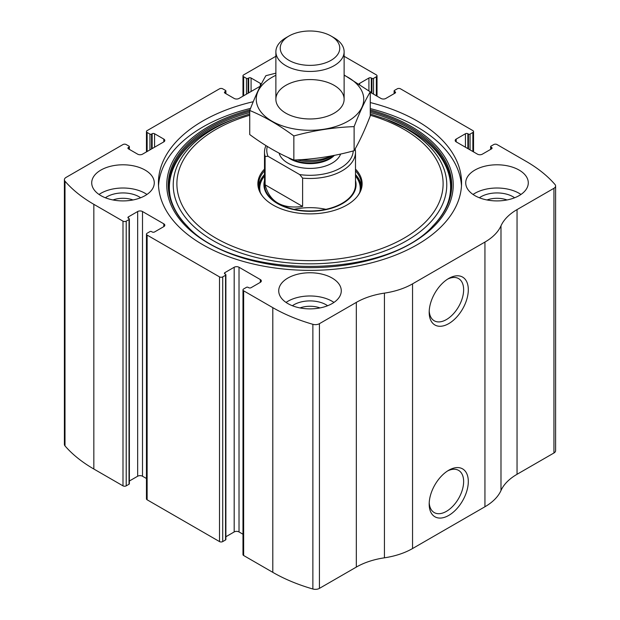 <?xml version="1.0" encoding="UTF-8"?>
<svg xmlns="http://www.w3.org/2000/svg" width="620" height="620" viewBox="0 0 620 620"><rect width="100%" height="100%" fill="white"/><g stroke="black" fill="none" stroke-linecap="round" stroke-linejoin="round"><path stroke-width="0.93" d="M358.965 83.948A3.41 1.969 0 0 1 359.67 83.359L368.916 78.019A1.705 0.984 0 0 1 371.326 78.019L371.93 78.368A1.139 0.659 0 0 0 373.542 78.368L376.356 76.74A2.279 1.31 0 0 0 377.022 75.818A2.279 1.31 0 0 0 376.356 74.888L347.2 58.055A153.558 88.66 0 0 0 344.123 56.327M456.188 139.089L456.188 141.871A3.41 1.969 0 0 1 455.189 140.476A3.41 1.969 0 0 1 456.188 139.089L465.434 133.742A1.705 0.984 0 0 1 467.852 133.742L468.449 134.091A1.139 0.659 0 0 0 470.061 134.091L472.874 132.471A2.279 1.31 0 0 0 473.541 131.541A2.279 1.31 0 0 0 472.874 130.611L400.489 88.815A2.279 1.31 0 0 0 397.273 88.815L394.452 90.443A1.139 0.659 0 0 0 394.119 90.907A1.139 0.659 0 0 0 394.452 91.373L394.452 93.465M128.425 147.444L128.425 148.839A1.705 0.984 0 0 1 127.922 148.141A1.705 0.984 0 0 1 128.425 147.444L129.03 147.095A1.139 0.659 0 0 0 129.363 146.63A1.139 0.659 0 0 0 129.03 146.165L126.209 144.545A2.279 1.31 0 0 0 122.992 144.545L66.061 177.413A5.689 3.286 0 0 0 64.395 179.73A5.689 3.286 0 0 0 64.999 181.195A153.558 88.66 0 0 0 93.837 204.329L122.992 221.162A2.279 1.31 0 0 0 126.209 221.162L126.209 485.855L129.03 484.236A1.139 0.659 0 0 0 129.363 483.771L129.363 219.077A1.139 0.659 0 0 0 129.03 218.612L128.425 218.263A1.705 0.984 0 0 1 127.922 217.566A1.705 0.984 0 0 1 128.425 216.868L128.425 218.263M224.944 91.721L224.944 93.116A1.705 0.984 0 0 1 224.44 92.419A1.705 0.984 0 0 1 224.944 91.721L225.548 91.373A1.139 0.659 0 0 0 225.881 90.907A1.139 0.659 0 0 0 225.548 90.443L222.727 88.815A2.279 1.31 0 0 0 219.511 88.815L147.126 130.611A2.279 1.31 0 0 0 146.459 131.541A2.279 1.31 0 0 0 147.126 132.471L147.126 151.505M260.33 282.34A3.41 1.969 0 0 0 261.33 280.953A3.41 1.969 0 0 0 260.33 279.558L260.33 282.34L251.085 287.688A1.705 0.984 0 0 1 248.674 287.688L248.07 287.339A1.139 0.659 0 0 0 246.458 287.339L243.644 288.959A2.279 1.31 0 0 0 242.978 289.889L242.978 554.582A2.279 1.31 0 0 0 243.644 555.512L272.8 572.345A153.558 88.66 0 0 0 312.868 589A5.689 3.286 0 0 0 319.424 588.38L356.322 567.083A61.427 35.464 0 0 1 384.439 557.814A61.427 35.464 0 0 0 412.548 548.545L484.941 506.757A61.427 35.464 0 0 0 500.991 490.521A61.427 35.464 0 0 1 517.041 474.292L553.939 452.988A5.689 3.286 0 0 0 555.605 450.67L555.605 185.969A5.689 3.286 0 0 0 555.001 184.504A153.558 88.66 0 0 0 526.163 161.378L497.007 144.545A2.279 1.31 0 0 0 493.791 144.545L490.97 146.165A1.139 0.659 0 0 0 490.637 146.63A1.139 0.659 0 0 0 490.97 147.095L490.97 149.188M242.978 289.889A2.279 1.31 0 0 0 243.644 290.819L272.8 307.652A153.558 88.66 0 0 0 312.868 324.306A5.689 3.286 0 0 0 319.424 323.687L356.322 302.389L356.322 567.083M163.812 226.618A3.41 1.969 0 0 0 164.811 225.223A3.41 1.969 0 0 0 163.812 223.835L163.812 226.618L154.566 231.958A1.705 0.984 0 0 1 152.148 231.958L151.551 231.609A1.139 0.659 0 0 0 149.939 231.609L147.126 233.236A2.279 1.31 0 0 0 146.459 234.166L146.459 498.86A2.279 1.31 0 0 0 147.126 499.79L219.511 541.586A2.279 1.31 0 0 0 222.727 541.586L225.548 539.958A1.139 0.659 0 0 0 225.881 539.493L225.881 274.8A1.139 0.659 0 0 0 225.548 274.335L224.944 273.986A1.705 0.984 0 0 1 224.44 273.288A1.705 0.984 0 0 1 224.944 272.591L224.944 273.986M146.459 234.166A2.279 1.31 0 0 0 147.126 235.096L219.511 276.884A2.279 1.31 0 0 0 222.727 276.884L222.727 541.586M275.877 56.281L243.644 74.888A2.279 1.31 0 0 0 242.978 75.818A2.279 1.31 0 0 0 243.644 76.74L243.644 95.782M64.395 179.73L64.395 444.432A5.689 3.286 0 0 0 64.999 445.896A153.558 88.66 0 0 0 93.837 469.022L122.992 485.855A2.279 1.31 0 0 0 126.209 485.855M555.605 185.969A5.689 3.286 0 0 1 553.939 188.294L517.041 209.599A61.427 35.464 0 0 0 500.991 225.827A61.427 35.464 0 0 1 484.941 242.063L412.548 283.851A61.427 35.464 0 0 1 384.439 293.121A61.427 35.464 0 0 0 356.322 302.389M448.748 515.414A27.66 15.973 -60 0 1 429.187 504.114A27.66 15.973 -60 0 1 448.748 470.239A27.66 15.973 -60 0 1 468.309 481.531A27.66 15.973 -60 0 1 448.748 515.414M448.748 323.625A27.66 15.973 -60 0 1 429.187 312.333A27.66 15.973 -60 0 1 448.748 278.45A27.66 15.973 -60 0 1 468.309 289.742A27.66 15.973 -60 0 1 448.748 323.625M253.247 101.711A151.567 87.505 0 0 0 158.433 182.853A151.567 87.505 0 0 0 202.825 244.729A151.567 87.505 0 0 0 368.001 263.702A151.567 87.505 0 0 0 461.567 182.853A151.567 87.505 0 0 0 417.175 120.977A151.567 87.505 0 0 0 370.264 102.556M519.126 170.082A31.279 18.058 180 0 1 528.287 182.853A31.279 18.058 180 0 1 497.007 200.911A31.279 18.058 180 0 1 465.721 182.853A31.279 18.058 180 0 1 485.034 166.168A31.279 18.058 180 0 1 519.126 170.082M145.111 170.082A31.279 18.058 180 0 1 154.279 182.853A31.279 18.058 180 0 1 122.992 200.911A31.279 18.058 180 0 1 91.714 182.853A31.279 18.058 180 0 1 111.026 166.168A31.279 18.058 180 0 1 145.111 170.082M332.119 278.047A31.279 18.058 180 0 1 341.279 290.819A31.279 18.058 180 0 1 310 308.876A31.279 18.058 180 0 1 278.721 290.819A31.279 18.058 180 0 1 298.026 274.133A31.279 18.058 180 0 1 332.119 278.047M456.188 141.871L477.501 154.179A3.41 1.969 0 0 0 482.329 154.179L491.575 148.839A1.705 0.984 0 0 0 492.079 148.141A1.705 0.984 0 0 0 491.575 147.444L490.97 147.095M370.264 92.264L380.982 98.456A3.41 1.969 0 0 0 385.81 98.456L395.056 93.116A1.705 0.984 0 0 0 395.56 92.419A1.705 0.984 0 0 0 395.056 91.721L394.452 91.373M261.221 84.258A3.41 1.969 0 0 0 260.33 83.359L251.085 78.019A1.705 0.984 0 0 0 248.674 78.019L248.07 78.368A1.139 0.659 0 0 1 246.458 78.368L243.644 76.74M224.944 93.116L234.19 98.456A3.41 1.969 0 0 0 239.018 98.456L260.237 86.203M128.425 148.839L137.671 154.179A3.41 1.969 0 0 0 142.499 154.179L163.812 141.871A3.41 1.969 0 0 0 164.811 140.476A3.41 1.969 0 0 0 163.812 139.089L154.566 133.742A1.705 0.984 0 0 0 152.148 133.742L151.551 134.091A1.139 0.659 0 0 1 149.939 134.091L147.126 132.471M129.363 219.077A1.139 0.659 0 0 1 129.03 219.534L126.209 221.162M163.812 223.835L142.499 211.529A3.41 1.969 0 0 0 137.671 211.529L128.425 216.868M225.881 274.8A1.139 0.659 0 0 1 225.548 275.264L222.727 276.884M260.33 279.558L239.018 267.251A3.41 1.969 0 0 0 234.19 267.251L224.944 272.591M242.978 534.231L239.018 531.945A3.41 1.969 0 0 0 234.19 531.945L225.881 536.75M146.459 478.508L142.499 476.222A3.41 1.969 0 0 0 137.671 476.222L129.363 481.019M447.539 279.186A24.358 14.066 -60 0 1 458.591 278.589A24.358 14.066 -60 0 1 462.326 298.112A24.358 14.066 -60 0 1 446.408 319.579A24.358 14.066 -60 0 1 434.232 320.78A24.358 14.066 -60 0 1 429.218 310.915M447.539 470.975A24.358 14.066 -60 0 1 458.591 470.379A24.358 14.066 -60 0 1 462.326 489.901A24.358 14.066 -60 0 1 446.408 511.361A24.358 14.066 -60 0 1 434.232 512.57A24.358 14.066 -60 0 1 429.218 502.704M286.037 302.428A31.279 18.058 180 0 1 332.119 301.266A31.279 18.058 180 0 1 333.963 302.428M292.369 305.738A22.746 13.136 180 0 1 326.089 304.753A22.746 13.136 180 0 1 327.631 305.738M299.979 307.923A18.902 10.912 180 0 1 320.021 307.923M99.037 194.463A31.279 18.058 180 0 1 145.111 193.3A31.279 18.058 180 0 1 146.956 194.463M105.361 197.772A22.746 13.136 180 0 1 139.082 196.78A22.746 13.136 180 0 1 140.624 197.772M112.972 199.958A18.902 10.912 180 0 1 133.021 199.958M473.045 194.463A31.279 18.058 180 0 1 519.126 193.3A31.279 18.058 180 0 1 520.963 194.463M479.376 197.772A22.746 13.136 180 0 1 513.089 196.78A22.746 13.136 180 0 1 514.639 197.772M486.979 199.958A18.902 10.912 180 0 1 507.028 199.958M370.264 108.593A151.567 87.505 180 0 1 417.175 127.015A151.567 87.505 180 0 1 461.482 185.868M158.518 185.868A151.567 87.505 180 0 1 250.55 108.392M370.264 113.979L386.066 119.226A141.282 81.569 180 0 1 409.905 130.285M355.5 169.097A52.127 30.093 180 0 1 357.585 196.067A52.127 30.093 180 0 1 310 213.877A52.127 30.093 180 0 1 262.415 196.067A52.127 30.093 180 0 1 264.5 169.097M355.5 170.818A51.468 29.714 180 0 1 361.468 184.714A51.468 29.714 180 0 1 357.283 196.455M262.717 196.455A51.468 29.714 180 0 1 258.532 184.714A51.468 29.714 180 0 1 264.5 170.818M355.5 174.53A51.468 29.714 180 0 1 361.367 186.566M258.633 186.566A51.468 29.714 180 0 1 264.5 174.53M355.5 180.544A46.066 26.598 180 0 1 310 211.304A46.066 26.598 180 0 1 264.5 180.544M268.018 156.294L265.104 156.465A45.5 26.273 180 0 1 264.5 152.202L264.5 184.714A45.5 26.273 0 0 0 277.83 203.283A45.5 26.273 0 0 0 327.414 208.979A45.5 26.273 0 0 0 355.5 184.714L355.5 152.202A45.5 26.273 180 0 1 302.614 178.126L299.7 174.584L268.018 156.294A43.222 24.955 180 0 1 267.305 146.444M294.097 209.32A45.5 26.273 180 0 1 325.903 209.32M353.214 150.947A43.222 24.955 180 0 1 299.7 174.584M264.5 152.202A45.5 26.273 180 0 1 265.957 145.607M355.144 148.909A45.5 26.273 180 0 1 355.5 152.202M302.614 178.126L302.614 206.452L265.104 184.791C269.638 201.926 282.139 209.149 302.614 206.452M265.104 156.465L265.104 184.791M334.134 37.812L331.049 36.03A29.76 17.182 180 0 1 331.049 36.03A29.76 17.182 180 0 1 331.041 60.334A29.76 17.182 180 0 1 288.959 60.334A29.76 17.182 180 0 1 288.951 36.03A29.76 17.182 180 0 1 331.041 36.03L334.134 37.812A34.123 19.701 180 0 1 344.123 51.747A34.123 19.701 180 0 1 310 71.447A34.123 19.701 180 0 1 275.877 51.747A34.123 19.701 180 0 1 285.867 37.812L288.951 36.03M331.56 155.899A34.123 19.701 180 0 1 301.103 159.65M344.123 75.291A53.746 31.031 180 0 1 348.006 121.21A53.746 31.031 180 0 1 270.188 120.109A53.746 31.031 180 0 1 275.877 75.291M334.134 113.197A34.123 19.701 180 0 1 285.867 113.197A34.123 19.701 180 0 1 285.874 85.335A34.123 19.701 180 0 1 334.126 85.335A34.123 19.701 180 0 1 334.134 113.197L334.134 113.197M275.877 73.168L265.887 75.686C260.501 84.878 255.122 96.472 249.736 110.476C264.252 116.451 278.961 124.946 293.849 135.951C313.937 130.433 334.025 127.325 354.113 126.627C359.499 112.623 364.878 101.021 370.264 91.83L344.123 74.989M370.264 91.83L370.264 115.917C364.878 129.921 359.499 141.515 354.113 150.707C334.025 156.225 313.937 159.332 293.849 160.03C279.333 154.055 264.632 145.56 249.736 134.555L249.736 110.476M354.113 126.627L354.113 150.707M293.849 135.951L293.849 160.03M272.8 307.652L272.8 572.345M243.644 290.819L243.644 555.512M219.511 276.884L219.511 541.586M147.126 235.096L147.126 499.79M64.999 181.195L64.999 445.896M93.837 204.329L93.837 469.022M122.992 221.162L122.992 485.855M312.868 324.306L312.868 589M319.424 323.687L319.424 588.38M384.439 293.121L384.439 557.814M412.548 283.851L412.548 548.545M484.941 242.063L484.941 506.757M500.991 225.827L500.991 490.521M517.041 209.599L517.041 474.292M553.939 188.294L553.939 452.988M491.575 147.444L491.575 148.839M465.434 133.742L465.434 147.211M467.852 133.742L467.852 148.606M468.449 134.091L468.449 148.955M470.061 134.091L470.061 149.885M472.874 132.471L472.874 151.505M395.056 91.721L395.056 93.116M359.67 83.359L359.67 84.413M368.916 78.019L368.916 90.853M371.326 78.019L371.326 92.884M371.93 78.368L371.93 93.233M373.542 78.368L373.542 94.155M376.356 76.74L376.356 95.782M246.458 78.368L246.458 94.155M248.07 78.368L248.07 93.233M248.674 78.019L248.674 92.884M251.085 78.019L251.085 91.489M260.33 83.359L260.33 86.01M225.548 91.373L225.548 93.465M149.939 134.091L149.939 149.885M151.551 134.091L151.551 148.955M152.148 133.742L152.148 148.606M154.566 133.742L154.566 147.211M163.812 139.089L163.812 141.871M129.03 147.095L129.03 149.188M129.03 219.534L129.03 484.236M137.671 211.529L137.671 476.222M142.499 211.529L142.499 476.222M239.018 267.251L239.018 531.945M234.19 267.251L234.19 531.945M225.548 275.264L225.548 539.958M370.264 109.942A143.228 82.693 180 0 1 411.277 126.488A143.228 82.693 180 0 1 398.691 249.891A143.228 82.693 180 0 1 187.899 228.191A143.228 82.693 180 0 1 249.969 109.88M370.264 111.166A141.732 81.825 180 0 1 410.215 127.371A141.732 81.825 180 0 1 433.14 225.742L433.14 225.742C385.469 279.946 234.562 279.969 186.86 225.742L186.86 225.742A141.732 81.825 180 0 1 249.736 111.166M370.264 112.515A140.988 81.398 180 0 1 409.688 128.542A140.988 81.398 180 0 1 432.814 226.075M187.186 226.075A140.988 81.398 180 0 1 249.736 112.515M383.633 118.327A136.764 78.957 180 0 1 406.704 129.037A136.764 78.957 180 0 1 399.474 244.59A136.764 78.957 180 0 1 200.369 232.074A136.764 78.957 180 0 1 236.367 118.327L233.934 119.226C171.771 141.314 150.683 190.952 187.511 226.401M370.264 115.258A133.106 76.849 180 0 1 404.124 129.441A133.106 76.849 180 0 1 393.723 243.528A133.106 76.849 180 0 1 198.299 225.579A133.106 76.849 180 0 1 249.736 115.258M355.5 175.6A50.639 29.233 180 0 1 360.522 190.402M259.478 190.402A50.639 29.233 180 0 1 264.5 175.6M355.5 176.002A50.22 28.993 180 0 1 359.709 192.425M260.292 192.425A50.22 28.993 180 0 1 264.5 176.002M340.62 154.031A31.279 18.058 180 0 1 309.194 168.4A31.279 18.058 180 0 1 279.093 153.117M331.933 155.829L330.413 156.705A28.869 16.67 180 0 1 297.244 159.875M333.521 155.519A27.869 16.089 180 0 1 293.911 160.03M334.382 155.349A27.869 16.089 180 0 1 288.075 157.495M490.637 146.63L490.637 149.381M473.541 131.541L473.541 151.892M394.119 90.907L394.119 93.651M377.022 75.818L377.022 96.17M242.978 75.818L242.978 96.17M225.881 90.907L225.881 93.651M146.459 131.541L146.459 151.892M129.363 146.63L129.363 149.381M386.066 119.226L409.828 130.246C454.018 155.24 463.419 195.998 432.489 226.401L433.14 225.742M236.367 118.327L249.736 113.979M275.877 51.747L275.877 99.262M344.123 51.747L344.123 99.262"/></g></svg>
